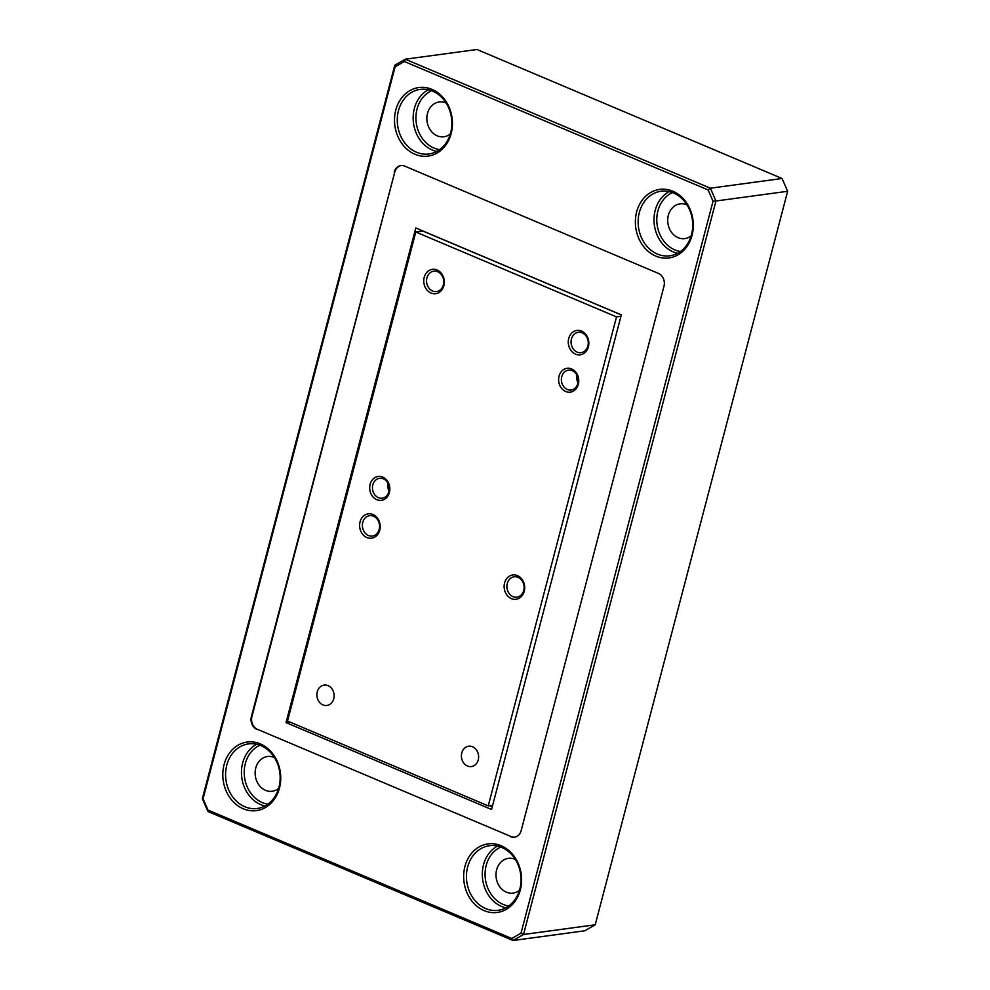 <?xml version="1.0" encoding="UTF-8"?>
<svg xmlns="http://www.w3.org/2000/svg" width="990" height="990" viewBox="0 0 990 990"><rect width="100%" height="100%" fill="white"/><g stroke="black" fill="none" stroke-linecap="round" stroke-linejoin="round"><path stroke-width="1.49" d="M524.255 591.278A12.276 10.246 82.3 0 1 511.397 598.641A12.276 10.246 82.3 0 1 504.578 582.962A12.276 10.246 82.3 0 1 517.436 575.598A12.276 10.246 82.3 0 1 524.255 591.278M507.276 583.494A10.271 8.576 -97.7 0 0 516.891 597.156A10.271 8.576 -97.7 0 0 523.735 590.448A10.271 8.576 -97.7 0 0 514.132 576.786A10.271 8.576 -97.7 0 0 507.276 583.494M379.739 530.182A12.276 10.246 82.3 0 1 366.882 537.545A12.276 10.246 82.3 0 1 360.063 521.866A12.276 10.246 82.3 0 1 372.921 514.503A12.276 10.246 82.3 0 1 379.739 530.182M362.761 522.398A10.271 8.576 -97.7 0 0 372.376 536.06A10.271 8.576 -97.7 0 0 379.22 529.353A10.271 8.576 -97.7 0 0 369.617 515.691A10.271 8.576 -97.7 0 0 362.761 522.398M389.404 492.476A12.029 10.036 82.3 0 1 376.806 499.69A12.029 10.036 82.3 0 1 370.136 484.333A12.029 10.036 82.3 0 1 382.734 477.118A12.029 10.036 82.3 0 1 389.404 492.476M372.834 484.865A10.024 8.366 -97.7 0 0 382.202 498.193A10.024 8.366 -97.7 0 0 388.897 491.646A10.024 8.366 -97.7 0 0 379.517 478.318A10.024 8.366 -97.7 0 0 372.834 484.865M443.879 285.677A12.276 10.246 82.3 0 1 431.021 293.04A12.276 10.246 82.3 0 1 424.203 277.361A12.276 10.246 82.3 0 1 437.06 269.998A12.276 10.246 82.3 0 1 443.879 285.677M426.913 277.893A10.271 8.576 -97.7 0 0 436.516 291.555A10.271 8.576 -97.7 0 0 443.371 284.848A10.271 8.576 -97.7 0 0 433.756 271.186A10.271 8.576 -97.7 0 0 426.913 277.893M578.321 384.318A12.029 10.036 82.3 0 1 565.736 391.52A12.029 10.036 82.3 0 1 559.053 376.163A12.029 10.036 82.3 0 1 571.651 368.948A12.029 10.036 82.3 0 1 578.321 384.318M561.751 376.695A10.024 8.366 -97.7 0 0 571.131 390.023A10.024 8.366 -97.7 0 0 577.814 383.489A10.024 8.366 -97.7 0 0 568.446 370.161A10.024 8.366 -97.7 0 0 561.751 376.695M588.394 346.785A12.276 10.246 82.3 0 1 575.537 354.148A12.276 10.246 82.3 0 1 568.718 338.469A12.276 10.246 82.3 0 1 581.576 331.106A12.276 10.246 82.3 0 1 588.394 346.785M571.428 339.001A10.271 8.576 -97.7 0 0 581.031 352.663A10.271 8.576 -97.7 0 0 587.887 345.956A10.271 8.576 -97.7 0 0 578.271 332.293A10.271 8.576 -97.7 0 0 571.428 339.001M436.689 151.458A32.583 27.188 82.3 0 1 414.352 108.504A32.583 27.188 82.3 0 1 428.336 89.756M431.628 90.733A30.579 25.517 -97.7 0 0 417.05 109.036A30.579 25.517 -97.7 0 0 439.597 149.638M451.18 133.539A34.588 28.859 82.3 0 1 414.971 154.267A34.588 28.859 82.3 0 1 395.777 110.113A34.588 28.859 82.3 0 1 431.986 89.385A34.588 28.859 82.3 0 1 451.18 133.539M398.475 110.645A32.583 27.188 -97.7 0 0 428.942 153.97A32.583 27.188 -97.7 0 0 450.66 132.709A32.583 27.188 -97.7 0 0 420.206 89.397A32.583 27.188 -97.7 0 0 398.475 110.645M677.544 253.304A32.583 27.188 82.3 0 1 655.207 210.338A32.583 27.188 82.3 0 1 669.191 191.59M672.482 192.567A30.579 25.517 -97.7 0 0 657.917 210.87A30.579 25.517 -97.7 0 0 680.452 251.485M692.035 235.373A34.588 28.859 82.3 0 1 655.826 256.113A34.588 28.859 82.3 0 1 636.644 211.959A34.588 28.859 82.3 0 1 672.854 191.219A34.588 28.859 82.3 0 1 692.035 235.373M639.342 212.491A32.583 27.188 -97.7 0 0 669.797 255.804A32.583 27.188 -97.7 0 0 691.527 234.556A32.583 27.188 -97.7 0 0 661.06 191.231A32.583 27.188 -97.7 0 0 639.342 212.491M505.841 907.805A32.583 27.188 82.3 0 1 483.504 864.839A32.583 27.188 82.3 0 1 497.487 846.091M500.779 847.069A30.579 25.517 -97.7 0 0 486.201 865.371A30.579 25.517 -97.7 0 0 508.749 905.986M520.332 889.886A34.588 28.859 82.3 0 1 484.122 910.614A34.588 28.859 82.3 0 1 464.929 866.46A34.588 28.859 82.3 0 1 501.138 845.732A34.588 28.859 82.3 0 1 520.332 889.886M467.639 866.993A32.583 27.188 -97.7 0 0 498.094 910.305A32.583 27.188 -97.7 0 0 519.824 889.057A32.583 27.188 -97.7 0 0 489.357 845.732A32.583 27.188 -97.7 0 0 467.639 866.993M264.974 805.971A32.583 27.188 82.3 0 1 242.649 763.005A32.583 27.188 82.3 0 1 256.633 744.257M259.912 745.235A30.579 25.517 -97.7 0 0 245.347 763.538A30.579 25.517 -97.7 0 0 267.894 804.152M279.477 788.04A34.588 28.859 82.3 0 1 243.255 808.78A34.588 28.859 82.3 0 1 224.074 764.627A34.588 28.859 82.3 0 1 260.283 743.886A34.588 28.859 82.3 0 1 279.477 788.04M226.772 765.159A32.583 27.188 -97.7 0 0 257.239 808.471A32.583 27.188 -97.7 0 0 278.957 787.223A32.583 27.188 -97.7 0 0 248.502 743.898A32.583 27.188 -97.7 0 0 226.772 765.159M388.018 483.429A10.024 8.366 -97.7 0 0 389.033 491.015M576.935 375.26A10.024 8.366 -97.7 0 0 577.962 382.845M317.27 691.812A10.271 8.576 -97.7 0 0 326.873 705.474A10.271 8.576 -97.7 0 0 333.729 698.767A10.271 8.576 -97.7 0 0 324.114 685.105A10.271 8.576 -97.7 0 0 317.27 691.812M461.786 752.907A10.271 8.576 -97.7 0 0 471.389 766.569A10.271 8.576 -97.7 0 0 478.244 759.875A10.271 8.576 -97.7 0 0 468.629 746.212A10.271 8.576 -97.7 0 0 461.786 752.907M274.453 757.56A17.548 14.64 -97.7 0 0 267.486 756.509A17.548 14.64 -97.7 0 0 255.779 767.943A17.548 14.64 -97.7 0 0 272.188 791.27A17.548 14.64 -97.7 0 0 278.623 788.399M515.32 859.407A17.548 14.64 -97.7 0 0 508.34 858.342A17.548 14.64 -97.7 0 0 496.646 869.789A17.548 14.64 -97.7 0 0 513.043 893.116A17.548 14.64 -97.7 0 0 519.49 890.233M687.023 204.893A17.548 14.64 -97.7 0 0 680.043 203.841A17.548 14.64 -97.7 0 0 668.349 215.276A17.548 14.64 -97.7 0 0 684.758 238.602A17.548 14.64 -97.7 0 0 691.193 235.731M446.168 103.059A17.548 14.64 -97.7 0 0 439.189 101.995A17.548 14.64 -97.7 0 0 427.494 113.442A17.548 14.64 -97.7 0 0 443.891 136.768A17.548 14.64 -97.7 0 0 450.339 133.898M476.982 49.5L405.281 59.202L710.375 188.199L782.075 178.497L476.982 49.5M595.213 924.784L787.644 191.293L715.943 200.995L523.512 934.486L595.213 924.784L584.719 930.798L513.018 940.5L207.925 811.503L202.356 798.707L394.787 65.216L405.281 59.202L404.365 61.516L395.097 66.825L203.074 798.757L207.987 810.055L511.743 938.483L521.012 933.186L713.035 201.242L708.122 189.944L404.365 61.516M782.075 178.497L787.644 191.293M401.185 165.565A10.024 8.366 -97.7 0 0 394.775 172.062L251.93 716.55A10.024 8.366 -97.7 0 0 257.487 729.345L511.199 836.612A10.024 8.366 -97.7 0 0 514.738 837.181M256.942 729.42A10.024 8.366 82.3 0 1 251.386 716.624L251.93 716.55M394.775 172.062L251.386 716.624M394.23 172.136A10.024 8.366 82.3 0 1 400.913 165.602A10.024 8.366 82.3 0 1 404.724 166.134L658.424 273.401A10.024 8.366 82.3 0 1 663.993 286.197L521.148 830.684A10.024 8.366 82.3 0 1 514.466 837.218A10.024 8.366 82.3 0 1 510.654 836.686M621.299 314.931L422.928 231.066L415.812 232.031L287.521 721.017L488.243 805.885L616.523 316.887L415.812 232.031M492.661 805.291L488.243 805.885M620.94 316.293L616.523 316.887M708.122 189.944L710.375 188.199L715.943 200.995L713.035 201.242M521.012 933.186L523.512 934.486L513.018 940.5L511.743 938.483M207.925 811.503L207.987 810.055M202.356 798.707L203.074 798.757M394.787 65.216L395.097 66.825M257.487 729.345L511.199 836.612M621.324 314.87L415.788 227.96L286.023 722.601L491.547 809.498L621.324 314.87M420.54 229.977L420.156 231.437M489.741 805.687L492.278 806.751M289.996 722.069L286.023 722.601"/></g></svg>
